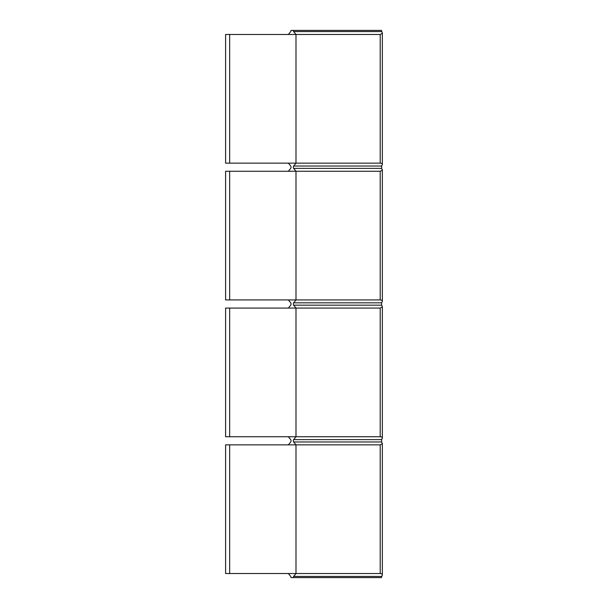 <?xml version="1.0" encoding="UTF-8"?>
<svg xmlns="http://www.w3.org/2000/svg" width="608" height="608" viewBox="0 0 608 608"><rect width="100%" height="100%" fill="white"/><g stroke="black" fill="none" stroke-linecap="round" stroke-linejoin="round"><path stroke-width="0.91" d="M380.205 34.466L382.402 33.311L381.429 30.4L293.322 30.4A1.353 0.638 -90 0 0 293.641 31.57L295.99 34.466L225.598 34.466L225.598 163.134L295.99 163.134L295.99 34.466L380.205 34.466L380.205 163.134L295.99 163.134L293.641 166.03A1.353 0.638 -90 0 0 293.641 168.37L295.99 171.266L225.598 171.266L225.598 299.934L295.99 299.934L295.99 171.266L380.205 171.266L380.205 299.934L295.99 299.934L293.641 302.83A1.353 0.638 -90 0 0 293.641 305.17L295.99 308.066L225.598 308.066L225.598 436.734L295.99 436.734L295.99 308.066L380.205 308.066L380.205 436.734L295.99 436.734L293.641 439.63A1.353 0.638 -90 0 0 293.641 441.97L295.99 444.866L225.598 444.866L225.598 573.534L295.99 573.534L295.99 444.866L380.205 444.866L380.205 573.534L295.99 573.534L293.641 576.43A1.353 0.638 -90 0 0 293.322 577.6L291.027 577.6A1.353 0.638 -90 0 0 290.708 576.43L288.359 573.534M288.359 34.466L290.708 31.57A1.353 0.638 -90 0 0 291.027 30.4L293.322 30.4M382.356 164.388L381.642 166.03L381.642 168.37L382.402 170.111L380.205 171.266M382.356 301.188L381.642 302.83L381.642 305.17L382.402 306.911L380.205 308.066M382.356 437.988L381.642 439.63L381.642 441.97L382.402 443.711L380.205 444.866M382.356 574.788L381.429 577.6L293.322 577.6M288.359 171.266L290.708 168.37A1.353 0.638 -90 0 0 290.708 166.03L288.359 163.134M382.158 165.072C382.713 163.894 382.06 163.248 380.205 163.134M382.158 301.872C382.713 300.694 382.06 300.048 380.205 299.934M382.158 438.672C382.713 437.494 382.06 436.848 380.205 436.734M382.158 575.472C382.713 574.294 382.06 573.648 380.205 573.534M288.359 308.066L290.708 305.17A1.353 0.638 -90 0 0 290.708 302.83L288.359 299.934M288.359 444.866L290.708 441.97A1.353 0.638 -90 0 0 290.708 439.63L288.359 436.734M293.641 31.57L381.642 31.57M229.664 34.466L229.664 163.134M229.664 171.266L229.664 299.934M229.664 308.066L229.664 436.734M229.664 444.866L229.664 573.534M293.641 166.03L381.642 166.03M293.641 302.83L381.642 302.83M293.641 305.17L381.642 305.17M293.641 439.63L381.642 439.63M293.641 441.97L381.642 441.97M293.641 576.43L381.642 576.43M293.641 168.37L381.642 168.37M382.356 33.584L382.356 164.639M382.356 170.384L382.356 301.439M382.356 307.184L382.356 438.239M382.356 443.984L382.356 575.039"/></g></svg>
